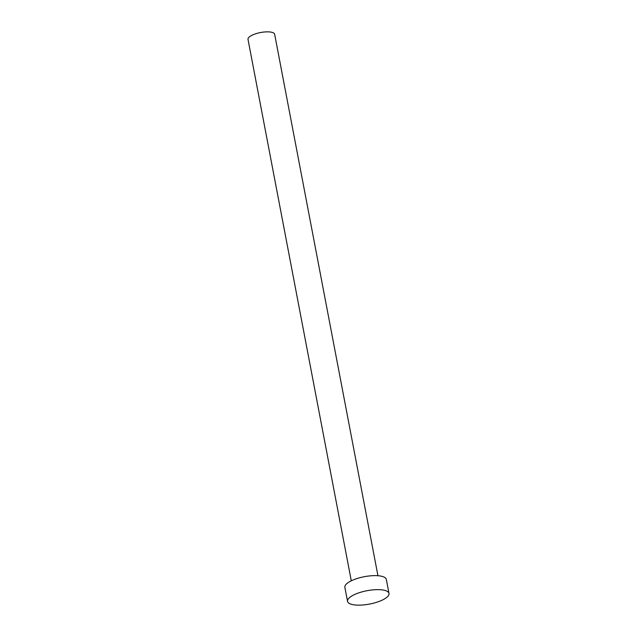 <?xml version="1.0" encoding="UTF-8"?>
<svg xmlns="http://www.w3.org/2000/svg" width="637" height="637" viewBox="0 0 637 637"><rect width="100%" height="100%" fill="white"/><g stroke="black" fill="none" stroke-linecap="round" stroke-linejoin="round"><path stroke-width="0.96" d="M351.29 580.809L248.008 39.375A13.56 4.371 -10.8 0 1 253.43 34.605A13.56 4.371 -10.8 0 1 266.991 31.85A13.56 4.371 -10.8 0 1 274.658 34.294L377.94 575.721M347.539 601.344L344.864 587.33A21.101 6.8 -10.8 0 1 353.296 579.909A21.101 6.8 -10.8 0 1 374.397 575.625A21.101 6.8 -10.8 0 1 386.317 579.423L388.992 593.437A21.101 6.8 -10.8 0 1 380.56 600.866A21.101 6.8 -10.8 0 1 359.459 605.15A21.101 6.8 -10.8 0 1 347.539 601.344A21.101 6.8 -10.8 0 1 355.964 593.923A21.101 6.8 -10.8 0 1 377.064 589.639A21.101 6.8 -10.8 0 1 388.992 593.437"/></g></svg>
